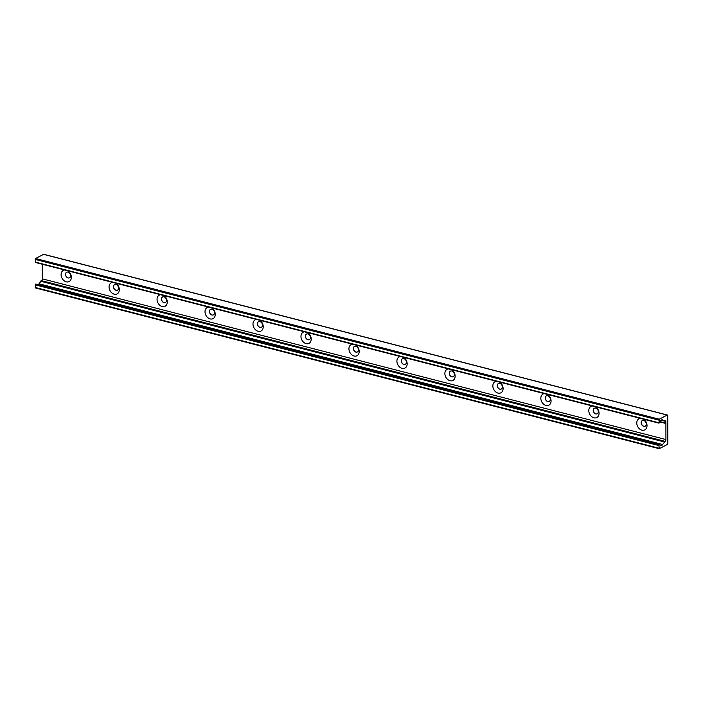 <?xml version="1.0" encoding="UTF-8"?>
<svg xmlns="http://www.w3.org/2000/svg" width="703" height="703" viewBox="0 0 703 703"><rect width="100%" height="100%" fill="white"/><g stroke="black" fill="none" stroke-linecap="round" stroke-linejoin="round"><path stroke-width="1.05" d="M67.787 270.813A6.292 4.763 62.6 0 1 71.24 278.485A6.292 4.763 62.6 0 1 65.713 281.657A6.292 4.763 62.6 0 1 61.099 274.653A6.292 4.763 62.6 0 1 64.623 269.996M65.511 274.363A3.128 2.373 -117.4 0 0 66.873 277.29A3.128 2.373 -117.4 0 0 69.5 277.799A3.128 2.373 -117.4 0 0 70.159 273.933A3.128 2.373 -117.4 0 0 66.618 272.246A3.128 2.373 -117.4 0 0 65.511 274.363M66.662 272.228A3.128 2.373 -117.4 0 0 65.599 274.319A3.128 2.373 -117.4 0 0 66.934 277.228A3.128 2.373 -117.4 0 0 69.535 277.782M115.758 283.177A6.292 4.763 62.6 0 1 119.22 290.84A6.292 4.763 62.6 0 1 113.684 294.021A6.292 4.763 62.6 0 1 109.07 287.017A6.292 4.763 62.6 0 1 112.594 282.36M113.482 286.727A3.128 2.373 -117.4 0 0 114.844 289.654A3.128 2.373 -117.4 0 0 117.471 290.163A3.128 2.373 -117.4 0 0 118.13 286.297A3.128 2.373 -117.4 0 0 114.589 284.61A3.128 2.373 -117.4 0 0 113.482 286.727M114.633 284.592A3.128 2.373 -117.4 0 0 113.57 286.683A3.128 2.373 -117.4 0 0 114.905 289.583A3.128 2.373 -117.4 0 0 117.515 290.137M163.729 295.541A6.292 4.763 62.6 0 1 167.191 303.204A6.292 4.763 62.6 0 1 161.655 306.385A6.292 4.763 62.6 0 1 157.041 299.381A6.292 4.763 62.6 0 1 160.565 294.724M161.453 299.091A3.128 2.373 -117.4 0 0 162.815 302.009A3.128 2.373 -117.4 0 0 165.442 302.527A3.128 2.373 -117.4 0 0 166.11 298.661A3.128 2.373 -117.4 0 0 162.56 296.974A3.128 2.373 -117.4 0 0 161.453 299.091M162.604 296.947A3.128 2.373 -117.4 0 0 161.541 299.047A3.128 2.373 -117.4 0 0 162.885 301.947A3.128 2.373 -117.4 0 0 165.486 302.501M211.7 307.896A6.292 4.763 62.6 0 1 215.162 315.568A6.292 4.763 62.6 0 1 209.626 318.749A6.292 4.763 62.6 0 1 205.012 311.745A6.292 4.763 62.6 0 1 208.545 307.088M209.424 311.455A3.128 2.373 -117.4 0 0 210.795 314.373A3.128 2.373 -117.4 0 0 213.413 314.891A3.128 2.373 -117.4 0 0 214.081 311.025A3.128 2.373 -117.4 0 0 210.54 309.338A3.128 2.373 -117.4 0 0 209.424 311.455M210.584 309.311A3.128 2.373 -117.4 0 0 209.512 311.411A3.128 2.373 -117.4 0 0 210.856 314.311A3.128 2.373 -117.4 0 0 213.457 314.865M259.679 320.26A6.292 4.763 62.6 0 1 263.133 327.932A6.292 4.763 62.6 0 1 257.597 331.113A6.292 4.763 62.6 0 1 252.983 324.101A6.292 4.763 62.6 0 1 256.516 319.452M257.403 323.819A3.128 2.373 -117.4 0 0 258.766 326.737A3.128 2.373 -117.4 0 0 261.384 327.255A3.128 2.373 -117.4 0 0 262.052 323.38A3.128 2.373 -117.4 0 0 258.511 321.693A3.128 2.373 -117.4 0 0 257.403 323.819M258.555 321.675A3.128 2.373 -117.4 0 0 257.483 323.775A3.128 2.373 -117.4 0 0 258.827 326.675A3.128 2.373 -117.4 0 0 261.428 327.229M307.65 332.624A6.292 4.763 62.6 0 1 311.104 340.296A6.292 4.763 62.6 0 1 305.577 343.468A6.292 4.763 62.6 0 1 300.963 336.465A6.292 4.763 62.6 0 1 304.487 331.807M305.374 336.183A3.128 2.373 -117.4 0 0 306.736 339.101A3.128 2.373 -117.4 0 0 309.364 339.611A3.128 2.373 -117.4 0 0 310.023 335.744A3.128 2.373 -117.4 0 0 306.482 334.057A3.128 2.373 -117.4 0 0 305.374 336.183M306.526 334.039A3.128 2.373 -117.4 0 0 305.462 336.139A3.128 2.373 -117.4 0 0 306.798 339.039A3.128 2.373 -117.4 0 0 309.399 339.593M355.621 344.988A6.292 4.763 62.6 0 1 359.084 352.66A6.292 4.763 62.6 0 1 353.547 355.832A6.292 4.763 62.6 0 1 348.934 348.829A6.292 4.763 62.6 0 1 352.458 344.171M353.345 348.539A3.128 2.373 -117.4 0 0 354.707 351.465A3.128 2.373 -117.4 0 0 357.335 351.975A3.128 2.373 -117.4 0 0 357.994 348.108A3.128 2.373 -117.4 0 0 354.453 346.421A3.128 2.373 -117.4 0 0 353.345 348.539M354.497 346.403A3.128 2.373 -117.4 0 0 353.433 348.495A3.128 2.373 -117.4 0 0 354.769 351.395A3.128 2.373 -117.4 0 0 357.379 351.957M403.592 357.352A6.292 4.763 62.6 0 1 407.055 365.015A6.292 4.763 62.6 0 1 401.518 368.196A6.292 4.763 62.6 0 1 396.905 361.193A6.292 4.763 62.6 0 1 400.429 356.535M401.316 360.903A3.128 2.373 -117.4 0 0 402.678 363.829A3.128 2.373 -117.4 0 0 405.306 364.339A3.128 2.373 -117.4 0 0 405.974 360.472A3.128 2.373 -117.4 0 0 402.424 358.785A3.128 2.373 -117.4 0 0 401.316 360.903M402.468 358.758A3.128 2.373 -117.4 0 0 401.404 360.859A3.128 2.373 -117.4 0 0 402.749 363.759A3.128 2.373 -117.4 0 0 405.35 364.312M451.563 369.716A6.292 4.763 62.6 0 1 455.026 377.379A6.292 4.763 62.6 0 1 449.489 380.56A6.292 4.763 62.6 0 1 444.876 373.557A6.292 4.763 62.6 0 1 448.409 368.899M449.287 373.267A3.128 2.373 -117.4 0 0 450.658 376.184A3.128 2.373 -117.4 0 0 453.277 376.703A3.128 2.373 -117.4 0 0 453.945 372.836A3.128 2.373 -117.4 0 0 450.403 371.149A3.128 2.373 -117.4 0 0 449.287 373.267M450.447 371.122A3.128 2.373 -117.4 0 0 449.375 373.223A3.128 2.373 -117.4 0 0 450.72 376.123A3.128 2.373 -117.4 0 0 453.321 376.676M499.543 382.072A6.292 4.763 62.6 0 1 502.997 389.743A6.292 4.763 62.6 0 1 497.46 392.924A6.292 4.763 62.6 0 1 492.847 385.912A6.292 4.763 62.6 0 1 496.38 381.263M497.267 385.631A3.128 2.373 -117.4 0 0 498.629 388.548A3.128 2.373 -117.4 0 0 501.248 389.067A3.128 2.373 -117.4 0 0 501.916 385.2A3.128 2.373 -117.4 0 0 498.374 383.513A3.128 2.373 -117.4 0 0 497.267 385.631M498.418 383.486A3.128 2.373 -117.4 0 0 497.346 385.587A3.128 2.373 -117.4 0 0 498.691 388.487A3.128 2.373 -117.4 0 0 501.292 389.04M547.514 394.436A6.292 4.763 62.6 0 1 550.967 402.107A6.292 4.763 62.6 0 1 545.44 405.279A6.292 4.763 62.6 0 1 540.827 398.276A6.292 4.763 62.6 0 1 544.35 393.618M545.238 397.995A3.128 2.373 -117.4 0 0 546.6 400.912A3.128 2.373 -117.4 0 0 549.228 401.422A3.128 2.373 -117.4 0 0 549.887 397.555A3.128 2.373 -117.4 0 0 546.345 395.868A3.128 2.373 -117.4 0 0 545.238 397.995M546.389 395.851A3.128 2.373 -117.4 0 0 545.317 397.951A3.128 2.373 -117.4 0 0 546.662 400.851A3.128 2.373 -117.4 0 0 549.263 401.404M595.485 406.8A6.292 4.763 62.6 0 1 598.947 414.471A6.292 4.763 62.6 0 1 593.411 417.644A6.292 4.763 62.6 0 1 588.798 410.64A6.292 4.763 62.6 0 1 592.321 405.983M593.209 410.35A3.128 2.373 -117.4 0 0 594.571 413.276A3.128 2.373 -117.4 0 0 597.199 413.786A3.128 2.373 -117.4 0 0 597.858 409.919A3.128 2.373 -117.4 0 0 594.316 408.232A3.128 2.373 -117.4 0 0 593.209 410.35M594.36 408.215A3.128 2.373 -117.4 0 0 593.297 410.306A3.128 2.373 -117.4 0 0 594.633 413.215A3.128 2.373 -117.4 0 0 597.242 413.768M643.456 419.164A6.292 4.763 62.6 0 1 646.918 426.826A6.292 4.763 62.6 0 1 641.382 430.008A6.292 4.763 62.6 0 1 636.769 423.004A6.292 4.763 62.6 0 1 640.292 418.347M641.18 422.714A3.128 2.373 -117.4 0 0 642.542 425.64A3.128 2.373 -117.4 0 0 645.169 426.15A3.128 2.373 -117.4 0 0 645.837 422.283A3.128 2.373 -117.4 0 0 642.287 420.596A3.128 2.373 -117.4 0 0 641.18 422.714M642.331 420.579A3.128 2.373 -117.4 0 0 641.268 422.67A3.128 2.373 -117.4 0 0 642.612 425.57A3.128 2.373 -117.4 0 0 645.213 426.123M43.99 254.46A0.923 0.501 104.5 0 0 43.568 254.354L35.572 258.502L35.37 262.456L659.01 423.171L659.221 419.208L667.217 415.069A0.923 0.501 -75.5 0 1 667.753 415.649L667.85 443.373A0.923 0.501 -75.5 0 1 667.323 444.507L659.317 448.655L658.887 445.553L659.405 444.762L660.679 445.517A2.944 1.591 104.5 0 0 660.917 445.623A2.944 1.591 104.5 0 0 662.639 444.507L665.064 441.352A1.468 0.791 104.5 0 0 665.917 439.542L665.899 423.136L660.143 421.668M665.855 423.144L665.846 421.466A1.468 0.791 104.5 0 0 665.363 420.482A1.468 0.791 104.5 0 0 664.994 420.543L664.186 420.886L662.551 419.911A2.944 1.591 104.5 0 0 662.314 419.814A2.944 1.591 104.5 0 0 660.592 420.921L659.01 423.171M665.855 423.487L659.959 421.967M42.215 264.223L42.268 278.836A1.468 0.791 -75.5 0 1 41.424 280.646L38.99 283.792A2.944 1.591 -75.5 0 1 38.208 284.68M659.344 444.753L35.756 284.047L35.238 284.838L35.677 287.94M667.217 415.069L43.568 254.354M659.221 419.208L35.572 258.502M658.799 420.113L35.15 259.407M658.808 422.749L35.159 262.043M662.551 419.911L662.059 419.788M664.133 420.86L661.268 420.122L664.186 420.886M665.846 421.466L661.128 420.253M665.917 439.542L42.268 278.836M665.064 441.352L41.424 280.646M664.449 441.677L40.8 280.963M664.203 441.923L40.563 281.218M662.639 444.507L38.99 283.792M658.887 445.553L35.238 284.838M658.896 448.189L35.247 287.474M667.446 415.034L43.806 254.319M659.405 444.762L35.756 284.047M659.133 448.681L35.493 287.966"/></g></svg>
